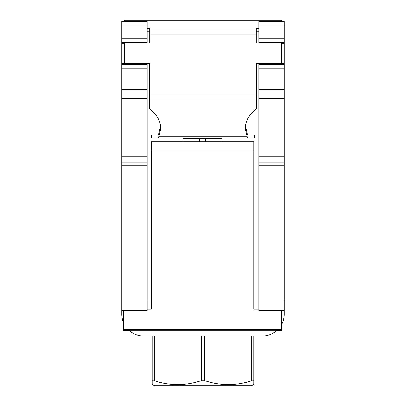 <?xml version="1.0" encoding="UTF-8"?>
<svg xmlns="http://www.w3.org/2000/svg" width="406" height="406" viewBox="0 0 406 406"><rect width="100%" height="100%" fill="white"/><g stroke="black" fill="none" stroke-linecap="round" stroke-linejoin="round"><path stroke-width="0.61" d="M245.437 126.261L247.259 133.604L248.046 134.965L254.618 134.965L254.618 138.01L151.387 138.01L151.387 134.965L157.954 134.965L158.741 133.604L160.563 126.256M129.539 330.809L123.343 330.809L123.343 330.317L281.642 330.317L281.642 330.809L276.461 330.809M123.343 310.61L123.343 330.317M123.343 329.296L281.642 329.296L281.642 310.61M281.642 329.296L281.642 330.317M253.735 150.9L151.25 150.9L151.25 141.78L253.735 141.78L253.735 309.103L258.81 309.103M151.25 150.9L151.25 309.103L147.19 309.103M222.011 141.78L222.011 138.542L182.908 138.542L182.908 141.78M199.356 138.542L199.356 141.78M205.568 138.542L205.568 141.78M147.19 63.529L147.19 162.831L121.82 162.831L121.82 300.009L147.19 300.009L147.19 310.61L121.82 310.61L121.82 314.163A21.817 21.817 0 0 0 123.343 322.166M284.18 310.61L258.81 310.61L258.81 300.009L284.18 300.009L284.18 314.163A21.817 21.817 0 0 1 281.642 324.374M284.18 25.065L258.81 25.065L258.81 21.437L284.18 21.437L284.18 162.831L258.81 162.831L258.81 300.009M258.81 162.831L258.81 63.529M258.81 25.065L258.81 42.965M147.19 42.965L147.19 21.437L121.82 21.437L121.82 162.831M147.19 300.009L147.19 162.831M147.19 42.285L121.82 42.285M124.358 43.203L121.82 43.203M124.358 63.498L121.82 63.498M147.19 64.453L121.82 64.453M284.18 162.831L284.18 300.009M128.976 330.317A21.817 21.817 0 0 0 143.638 335.98L262.362 335.98A21.817 21.817 0 0 0 277.024 330.317M121.82 300.009L121.82 310.61M284.18 165.836L258.81 165.836M284.18 156.193L258.81 156.193M284.18 89.432L258.81 89.432M284.18 68.761L258.81 68.761M284.18 64.453L258.81 64.453M284.18 63.498L281.642 63.498M284.18 43.203L281.642 43.203M284.18 42.285L258.81 42.285M284.18 38.306L258.81 38.306M147.19 25.065L121.82 25.065M147.19 38.306L121.82 38.306M147.19 68.761L121.82 68.761M147.19 89.432L121.82 89.432M147.19 156.193L121.82 156.193M147.19 165.836L121.82 165.836M258.81 28.405L256.272 28.405L256.272 42.965L281.642 42.965L281.642 63.529L256.678 63.529L256.678 108.438C249.614 114.259 245.858 120.308 245.412 126.586L245.437 129.468L247.046 136.243L158.954 136.243L157.954 138.01M124.358 21.437L124.358 20.3L281.642 20.3L281.642 21.437M256.272 31.698L258.81 31.698M147.19 31.698L149.728 31.698M256.678 95.05L149.322 95.05L149.322 63.529L124.358 63.529L124.358 42.965L149.728 42.965L149.728 28.405L147.19 28.405M149.728 29.065L256.272 29.065M149.322 95.05L149.322 108.438C156.391 114.259 160.147 120.308 160.588 126.586L160.563 129.468L158.954 136.243M248.046 138.01L247.046 136.243M160.563 126.317L160.563 129.468M245.437 126.317L245.437 129.468M204.756 335.98L204.756 380.691C220.336 385.873 235.987 385.903 251.705 380.777L253.735 380.691L253.735 384.406L251.476 385.7L154.524 385.7L152.265 384.406L154.524 385.7M152.265 335.98L152.265 384.406L152.265 380.691L154.295 380.777C169.886 385.903 185.532 385.873 201.244 380.691L204.756 380.691M251.476 385.7L253.735 384.406L253.735 335.98M251.705 335.98L251.705 380.777M201.244 335.98L201.244 380.691M154.295 335.98L154.295 380.777M284.18 98.262L258.81 98.262M147.19 98.262L121.82 98.262M256.272 34.134L149.728 34.134M256.678 99.866L149.322 99.866M151.814 134.965L151.814 138.01M254.186 134.965L254.186 138.01M284.18 98.323L258.81 98.323L284.18 98.323M147.19 98.323L121.82 98.323L147.19 98.323"/></g></svg>
